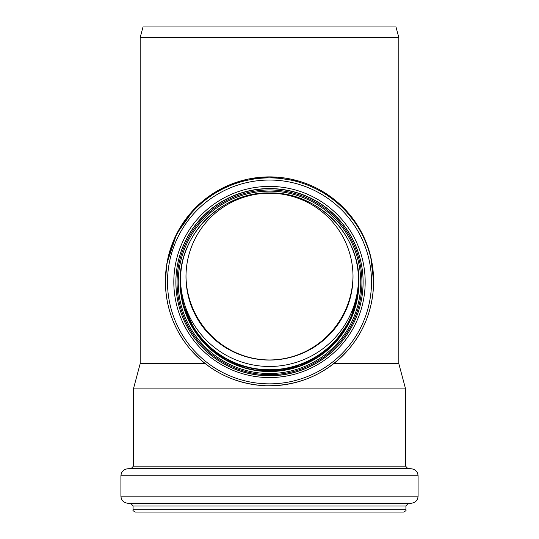 <?xml version="1.0" encoding="UTF-8"?>
<svg xmlns="http://www.w3.org/2000/svg" width="539" height="539" viewBox="0 0 539 539"><rect width="100%" height="100%" fill="white"/><g stroke="black" fill="none" stroke-linecap="round" stroke-linejoin="round"><path stroke-width="0.81" d="M405.577 388.889L133.423 388.889L133.423 466.134L405.577 466.134L405.577 388.889L398.82 363.684L333.702 363.684M205.298 363.684L140.18 363.684L133.423 388.889M185.989 275.793C186.406 321.15 222.917 359.735 269.5 359.978C316.083 359.735 352.594 321.15 353.011 275.793M269.5 193.205A83.511 83.43 0 0 1 353.011 276.635A83.511 83.43 0 0 1 269.5 360.065A83.511 83.43 0 0 1 185.989 276.635A83.511 83.43 0 0 1 269.5 193.205M358.516 279.162A89.036 88.948 0 0 1 269.5 366.48A89.036 88.948 0 0 1 180.484 279.162M356.03 259.838A89.036 88.948 0 0 1 269.5 369.741A89.036 88.948 0 0 1 182.97 259.838M358.88 281.513A89.386 89.299 0 0 1 269.5 370.091A89.386 89.299 0 0 1 180.12 281.513A89.386 89.299 0 0 0 269.5 370.104A89.386 89.299 0 0 0 358.88 281.52M140.18 37.521L398.82 37.521L395.99 26.95L143.01 26.95L140.18 37.521L140.18 363.684M403.576 512.05L135.424 512.05C133.261 511.053 132.473 510.271 133.072 509.699L405.928 509.699C406.527 510.271 405.739 511.053 403.576 512.05M358.886 282.079A89.386 89.299 0 0 1 269.5 371.223A89.386 89.299 0 0 1 180.114 282.079M358.886 282.234C360.113 234.519 317.269 191.709 269.5 192.942A89.386 89.299 0 0 1 358.886 282.234A89.386 89.299 0 0 1 269.5 371.539A89.386 89.299 0 0 1 180.114 282.234A89.386 89.299 0 0 1 269.5 192.935C221.731 191.709 178.887 234.519 180.114 282.234M269.5 191.143A91.266 91.179 0 0 1 348.538 327.907A91.266 91.179 0 0 1 190.462 327.907A91.266 91.179 0 0 1 269.5 191.143M269.5 189.971A92.438 92.351 0 0 1 349.555 328.494A92.438 92.351 0 0 1 189.445 328.494A92.438 92.351 0 0 1 269.5 189.971M269.5 188.744A93.611 93.523 0 0 1 363.111 282.268A93.611 93.523 0 0 1 269.5 375.791A93.611 93.523 0 0 1 175.889 282.268A93.611 93.523 0 0 1 269.5 188.744M269.5 188.562A93.611 93.523 0 0 1 363.111 282.086L363.111 282.268C362.875 304.953 355.531 325.044 341.079 342.541C321.069 365.206 295.945 376.269 265.7 375.717C237.888 374.079 214.98 362.646 196.971 341.403C183.132 324.114 176.105 304.4 175.889 282.268L175.889 282.086A93.611 93.523 0 0 1 269.5 188.562M269.5 186.4A95.679 95.585 0 0 1 352.358 329.78A95.679 95.585 0 0 1 186.642 329.78A95.679 95.585 0 0 1 269.5 186.4M269.5 180.046A102.006 101.905 0 0 1 357.835 332.907A102.006 101.905 0 0 1 181.165 332.907A102.006 101.905 0 0 1 269.5 180.046M269.5 177.883A104.067 103.966 0 0 1 373.567 281.85A104.067 103.966 0 0 1 269.5 385.823A104.067 103.966 0 0 1 165.433 281.85A104.067 103.966 0 0 1 269.5 177.883M373.567 280.859L373.567 281.85C373.305 306.913 365.233 329.14 349.346 348.538C327.2 373.823 299.32 386.227 265.7 385.756C234.856 384.071 209.381 371.512 189.277 348.079C173.632 328.77 165.689 306.691 165.433 281.85L165.433 280.859A104.067 103.966 0 0 1 269.5 176.893A104.067 103.966 0 0 1 373.567 280.859L370.65 256.409M405.577 466.134L407.72 468.472L131.28 468.472L133.423 466.134M407.72 468.472L411.648 468.815L127.352 468.815L131.28 468.472M411.648 468.815C415.603 469.503 417.745 471.841 418.082 475.836L120.918 475.836C121.255 471.841 123.397 469.503 127.352 468.815M418.082 475.836L418.082 496.17L120.918 496.17L120.918 475.836M407.989 503.642L131.011 503.642L133.072 505.973L405.928 505.973L407.989 503.642L411.897 503.163L127.103 503.163C123.29 502.388 121.221 500.057 120.918 496.17M358.347 291.687L349.986 320.772L332.381 345.391L317.094 357.512L299.536 366.028L280.549 370.536L259.306 370.643M244.113 367.551L226.42 360.167L210.715 349.198M195.509 332.024L182.654 303.059M175.889 282.443L175.889 282.086M299.145 181.198L269.5 176.886L248.688 178.988L228.718 185.207L210.399 195.286L194.464 208.822L176.651 233.906L166.962 263.099M166.834 263.861L165.433 280.859M357.472 225.315L341.733 206.006L321.837 190.995M411.897 503.163C415.71 502.388 417.779 500.057 418.082 496.17M131.011 503.642L127.103 503.163M133.072 505.973L133.072 509.699M405.928 505.973L405.928 509.699M398.82 37.521L398.82 363.684"/></g></svg>
